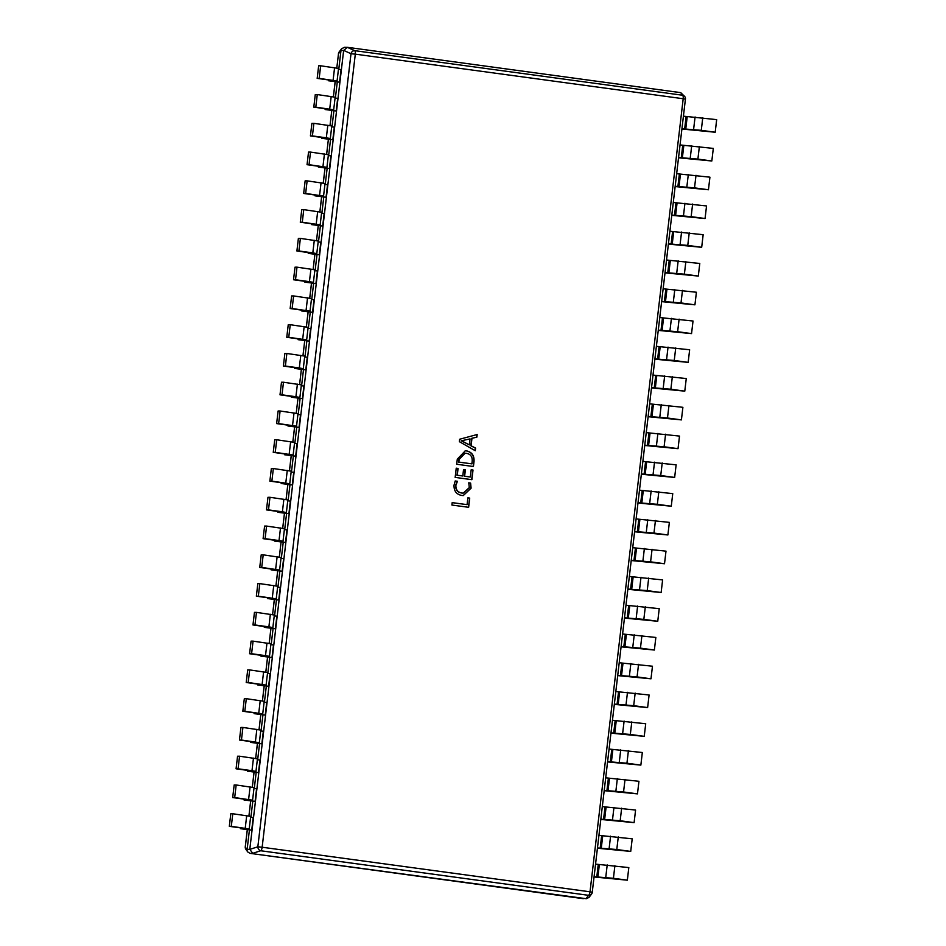 <?xml version="1.0" encoding="UTF-8"?>
<svg xmlns="http://www.w3.org/2000/svg" width="946" height="946" viewBox="0 0 946 946"><rect width="100%" height="100%" fill="white"/><g stroke="black" fill="none" stroke-linecap="round" stroke-linejoin="round"><path stroke-width="1.42" d="M585.964 898.665L250.063 853.363L583.315 898.676M250.063 853.363L247.746 851.956L245.901 849.342A3.63 3.536 144.8 0 1 245.31 846.812L247.746 851.956M247.131 849.402L249.803 849.307L252.724 853.363M249.803 849.307L343.646 50.469L340.986 50.469L338.774 69.306M337.261 82.16L335.392 98.077M333.879 110.93L332.011 126.847M330.509 139.701L328.64 155.605M327.127 168.471L325.258 184.375M323.745 197.229L321.877 213.146M320.363 225.999L318.495 241.916M316.981 254.77L315.113 270.686M313.611 283.54L311.742 299.444M310.229 312.298L308.361 328.215M306.847 341.068L304.979 356.985M303.465 369.839L301.597 385.755M300.095 398.609L298.215 414.514M296.713 427.379L294.845 443.284M293.331 456.138L291.463 472.054M289.949 484.908L288.081 500.824M286.567 513.678L284.699 529.583M283.197 542.448L281.329 558.353M279.815 571.207L277.947 587.123M276.433 599.977L274.565 615.893M273.051 628.747L271.183 644.664M269.681 657.517L267.801 673.422M266.299 686.288L264.431 702.192M262.917 715.046L261.049 730.962M259.535 743.816L257.667 759.733M256.153 772.586L254.285 788.491M252.783 801.357L250.915 817.261M249.401 830.115L247.143 849.307M340.986 50.469L338.479 53.745L336.8 68.017L338.479 53.745A3.63 3.465 36.9 0 1 339.129 52.006A3.63 3.63 0 0 0 338.432 53.768L338.467 53.792M328.723 79.949L328.499 80.765L339.579 82.207L341.057 69.614L338.455 69.259M325.341 108.719L325.117 109.535L336.208 110.978L337.687 98.384L335.073 98.029M321.959 137.489L321.735 138.305L332.826 139.736L334.305 127.154L331.691 126.799M318.577 166.248L318.364 167.075L329.445 168.506L330.923 155.924L328.309 155.57M315.195 195.018L314.983 195.834L326.063 197.276L327.541 184.695L324.939 184.34M311.825 223.788L311.601 224.604L322.681 226.047L324.159 213.453L321.557 213.098M308.443 252.558L308.219 253.374L319.31 254.805L320.789 242.223L318.175 241.869M305.061 281.329L304.837 282.144L315.929 283.575L317.407 270.994L314.793 270.639M301.679 310.087L301.467 310.903L312.547 312.346L314.025 299.764L311.411 299.409M298.309 338.857L298.085 339.673L309.165 341.116L310.643 328.522L308.041 328.167M294.927 367.627L294.703 368.443L305.795 369.874L307.273 357.292L304.659 356.938M291.545 396.398L291.321 397.214L302.413 398.644L303.891 386.063L301.277 385.708M288.163 425.156L287.939 425.984L299.031 427.415L300.509 414.833L297.895 414.478M284.781 453.926L284.569 454.742L295.649 456.185L297.127 443.591L294.525 443.236M281.411 482.697L281.187 483.512L292.267 484.955L293.745 472.361L291.143 472.007M278.029 511.467L277.805 512.283L288.897 513.713L290.375 501.132L287.761 500.777M274.647 540.225L274.423 541.053L285.515 542.484L286.993 529.902L284.379 529.547M271.266 568.995L271.053 569.811L282.133 571.254L283.611 558.672L280.997 558.317M267.884 597.766L267.671 598.582L278.751 600.024L280.229 587.431L277.627 587.076M264.513 626.536L264.289 627.352L275.369 628.783L276.847 616.201L274.245 615.846M261.131 655.306L260.907 656.122L271.999 657.553L273.477 644.971L270.863 644.616M257.75 684.064L257.525 684.892L268.617 686.323L270.095 673.741L267.481 673.386M254.368 712.835L254.155 713.651L265.235 715.093L266.713 702.5L264.1 702.145M250.997 741.605L250.773 742.421L261.853 743.863L263.331 731.27L260.729 730.915M247.616 770.375L247.391 771.191L258.483 772.622L259.961 760.04L257.347 759.685M244.234 799.134L244.009 799.961L255.101 801.392L256.579 788.81L253.966 788.456M240.852 827.904L240.639 828.72L251.719 830.162L253.197 817.581L250.584 817.226M249.791 849.39L257.844 846.788A3.63 2.897 72.1 0 0 260.694 850.75A3.63 1.313 -82.3 0 0 262.148 847.238L590.02 891.806L683.189 98.739L685.46 99.164A3.63 3.536 144.8 0 0 684.821 96.658L680.742 92.649L347.407 47.324L343.646 50.469M586.414 898.7L589.051 897.376L591.593 893.994A3.63 3.465 36.9 0 0 592.255 892.255L685.412 99.188M586.047 898.676L588.578 895.318A3.63 3.465 36.9 0 0 591.593 893.994A3.63 3.63 0 0 0 592.291 892.232L590.02 891.806A3.63 1.313 97.7 0 1 588.578 895.318L260.694 850.75L252.653 853.351M469.713 498.093L468.637 507.304L451.904 505.034L452.188 502.622L467.088 504.644L467.88 497.844L469.713 498.093L468.376 507.269M470.6 483.063L471.096 488.16L463.292 495.574L461.849 495.468C456.421 494.439 453.82 490.986 454.045 485.109L455.203 480.97L457.438 481.278L455.877 485.345C455.771 489.803 457.817 492.369 461.991 493.032L463.233 493.126L469.299 487.58L468.767 482.815L470.6 483.063L470.824 488.16L463.162 495.574M473.012 470.032L471.877 479.681L455.156 477.399L456.232 468.187L458.065 468.447L457.273 475.235L462.783 475.992L463.528 469.63L465.361 469.878L464.616 476.24L470.328 477.021L471.179 469.784L473.012 470.032L471.616 479.646M473.426 466.52L456.693 464.25L457.296 459.177L465.278 450.793L466.555 450.887C471.948 452.082 474.431 455.665 474.005 461.636L473.426 466.52M477.186 434.51L476.879 437.135L471.971 438.317L471.096 445.743L475.59 448.108L475.282 450.734L459.354 441.664L459.638 439.251L477.186 434.51M344.675 47.324L341.683 48.624L340.998 50.386M685.46 99.164A3.63 3.63 0 0 0 684.821 96.658A3.63 3.536 144.8 0 0 682.563 95.239A3.63 1.313 -82.3 0 1 683.189 98.739L355.306 54.159L262.148 847.238L257.844 846.788L351.001 53.721A3.63 2.968 114.4 0 1 354.679 50.658L347.336 47.324L344.309 47.3M251.719 830.162L246.031 829.358L249.212 828.968L231.309 826.331L232.787 813.749L230.8 813.749L229.322 826.343L231.309 826.331M240.757 828.684L243.808 828.341L229.322 826.343M249.212 828.968L250.69 816.386L232.787 813.749M255.101 801.392L249.413 800.588L252.582 800.198L234.691 797.573L236.169 784.979L234.17 784.979L232.692 797.573L234.691 797.573M244.139 799.914L247.19 799.571L232.692 797.573M252.582 800.198L254.06 787.616L236.169 784.979M258.483 772.622L252.795 771.818L255.964 771.439L251.991 770.694L238.073 768.802L239.551 756.209L237.552 756.221L236.074 768.802L238.073 768.802M247.521 771.144L250.56 770.801L236.074 768.802M255.964 771.439L257.442 758.846L239.551 756.209M261.853 743.863L256.177 743.059L259.346 742.669L241.443 740.032L242.921 727.45L240.934 727.45L239.456 740.032L241.443 740.032M250.903 742.374L253.942 742.031L239.456 740.032M259.346 742.669L260.824 730.087L242.921 727.45M265.235 715.093L259.547 714.289L262.728 713.899L244.825 711.262L246.303 698.68L244.316 698.68L242.838 711.262L244.825 711.262M254.285 713.615L257.324 713.272L242.838 711.262M262.728 713.899L264.206 701.317L246.303 698.68M268.617 686.323L262.929 685.519L266.098 685.129L248.207 682.492L249.685 669.91L247.698 669.91L246.22 682.504L248.207 682.492M257.655 684.845L260.706 684.502L246.22 682.504M266.098 685.129L267.588 672.547L249.685 669.91M271.999 657.553L266.311 656.749L269.48 656.37L265.507 655.625L251.589 653.733L253.067 641.14L251.068 641.152L249.59 653.733L251.589 653.733M261.037 656.075L264.088 655.732L249.59 653.733M269.48 656.37L270.958 643.777L253.067 641.14M275.369 628.783L269.693 627.99L272.862 627.6L268.889 626.855L254.971 624.963L256.449 612.381L254.45 612.381L252.972 624.963L254.971 624.963M264.419 627.304L267.458 626.962L252.972 624.963M272.862 627.6L274.34 615.018L256.449 612.381M278.751 600.024L273.063 599.22L276.244 598.83L258.341 596.193L259.819 583.611L257.832 583.611L256.354 596.193L258.341 596.193M267.801 598.546L270.84 598.191L256.354 596.193M276.244 598.83L277.722 586.248L259.819 583.611M282.133 571.254L276.445 570.45L279.626 570.06L261.723 567.423L263.201 554.841L261.214 554.841L259.736 567.434L261.723 567.423M271.183 569.776L274.222 569.433L259.736 567.434M279.626 570.06L281.104 557.478L263.201 554.841M285.515 542.484L279.827 541.68L282.996 541.301L279.023 540.556L265.105 538.664L266.583 526.071L264.584 526.082L263.106 538.664L265.105 538.664M274.553 541.006L277.604 540.663L263.106 538.664M282.996 541.301L284.474 528.708L266.583 526.071M288.897 513.713L283.209 512.921L286.378 512.531L282.405 511.786L268.487 509.894L269.965 497.3L267.966 497.312L266.488 509.894L268.487 509.894M277.935 512.235L280.986 511.892L266.488 509.894M286.378 512.531L287.856 499.937L269.965 497.3M292.267 484.955L286.591 484.151L289.76 483.761L271.869 481.124L273.347 468.542L271.348 468.542L269.87 481.124L271.869 481.124M281.317 483.465L284.356 483.122L269.87 481.124M289.76 483.761L291.238 471.179L273.347 468.542M295.649 456.185L289.961 455.381L293.142 454.991L275.239 452.354L276.717 439.772L274.73 439.772L273.252 452.365L275.239 452.354M284.699 454.707L287.738 454.364L273.252 452.365M293.142 454.991L294.62 442.409L276.717 439.772M299.031 427.415L293.343 426.611L296.524 426.22L278.621 423.583L280.099 411.002L278.112 411.002L276.634 423.595L278.621 423.583M288.069 425.937L291.12 425.594L276.634 423.595M296.524 426.22L298.002 413.639L280.099 411.002M302.413 398.644L296.725 397.84L299.894 397.462L295.921 396.717L282.003 394.825L283.481 382.231L281.482 382.243L280.004 394.825L282.003 394.825M291.451 397.166L294.502 396.823L280.004 394.825M299.894 397.462L301.372 384.868L283.481 382.231M305.795 369.874L300.107 369.082L303.276 368.692L299.303 367.947L285.385 366.055L286.863 353.473L284.864 353.473L283.386 366.055L285.385 366.055M294.833 368.396L297.872 368.053L283.386 366.055M303.276 368.692L304.754 356.11L286.863 353.473M309.165 341.116L303.477 340.312L306.658 339.921L288.755 337.284L290.233 324.703L288.246 324.703L286.768 337.284L288.755 337.284M298.215 339.638L301.254 339.283L286.768 337.284M306.658 339.921L308.136 327.34L290.233 324.703M312.547 312.346L306.859 311.541L310.04 311.151L292.137 308.514L293.615 295.932L291.628 295.932L290.15 308.526L292.137 308.514M301.597 310.867L304.636 310.525L290.15 308.526M310.04 311.151L311.518 298.569L293.615 295.932M315.929 283.575L310.241 282.771L313.41 282.393L309.437 281.648L295.519 279.756L296.997 267.162L295.01 267.174L293.532 279.756L295.519 279.756M304.967 282.097L308.018 281.754L293.532 279.756M313.41 282.393L314.9 269.799L296.997 267.162M319.31 254.805L313.623 254.013L316.792 253.623L312.819 252.878L298.901 250.986L300.379 238.392L298.38 238.404L296.902 250.986L298.901 250.986M308.349 253.327L311.4 252.984L296.902 250.986M316.792 253.623L318.27 241.029L300.379 238.392M322.681 226.047L317.005 225.243L320.174 224.852L302.282 222.215L303.761 209.634L301.762 209.634L300.284 222.215L302.282 222.215M311.731 224.557L314.77 224.214L300.284 222.215M320.174 224.852L321.652 212.271L303.761 209.634M326.063 197.276L320.375 196.472L323.556 196.082L305.653 193.445L307.131 180.863L305.144 180.863L303.666 193.457L305.653 193.445M315.113 195.798L318.152 195.455L303.666 193.457M323.556 196.082L325.034 183.5L307.131 180.863M329.445 168.506L323.757 167.702L326.938 167.312L309.035 164.687L310.513 152.093L308.526 152.093L307.048 164.687L309.035 164.687M318.495 167.028L321.534 166.685L307.048 164.687M326.938 167.312L328.416 154.73L310.513 152.093M332.826 139.736L327.139 138.932L330.308 138.554L326.335 137.809L312.417 135.917L313.895 123.323L311.896 123.335L310.418 135.917L312.417 135.917M321.865 138.258L324.916 137.915L310.418 135.917M330.308 138.554L331.786 125.96L313.895 123.323M336.208 110.978L330.521 110.174L333.69 109.783L315.798 107.146L317.277 94.565L315.278 94.565L313.8 107.146L315.798 107.146M325.247 109.488L328.297 109.145L313.8 107.146M333.69 109.783L335.168 97.202L317.277 94.565M339.579 82.207L333.903 81.403L337.072 81.013L319.18 78.376L320.659 65.794L318.66 65.794L317.182 78.376L319.18 78.376M328.629 80.729L331.668 80.386L317.182 78.376M337.072 81.013L338.55 68.431L320.659 65.794M595.602 864.124L628.818 867.588L627.34 880.182L613.422 878.29L614.9 865.696M594.123 876.717L613.422 878.29M594.088 876.977L627.34 880.182M598.972 835.365L632.2 838.83L630.722 851.412L616.792 849.52L618.27 836.926M597.494 847.947L616.792 849.52M597.47 848.219L630.722 851.412M602.354 806.595L635.582 810.06L634.104 822.642L620.174 820.75L621.652 808.168M600.876 819.177L620.174 820.75M600.852 819.449L634.104 822.642M605.736 777.825L638.952 781.29L637.474 793.871L623.556 791.979L625.034 779.398M604.258 790.407L623.556 791.979M604.222 790.679L637.474 793.871M609.118 749.055L642.334 752.519L640.856 765.113L626.938 763.221L628.416 750.627M607.639 761.648L626.938 763.221M607.604 761.908L640.856 765.113M612.5 720.284L645.716 723.749L644.238 736.343L630.32 734.451L631.798 721.857M611.021 732.878L630.32 734.451M610.986 733.15L644.238 736.343M615.87 691.526L649.098 694.991L647.62 707.573L633.69 705.681L635.168 693.099M614.392 704.108L633.69 705.681M614.368 704.38L647.62 707.573M619.252 662.756L652.468 666.221L650.99 678.802L637.072 676.91L638.55 664.328M617.773 675.338L637.072 676.91M617.738 675.61L650.99 678.802M622.634 633.986L655.85 637.45L654.372 650.032L640.454 648.14L641.932 635.558M621.155 646.567L640.454 648.14M621.12 646.839L654.372 650.032M626.015 605.215L659.232 608.68L657.754 621.274L643.836 619.382L645.314 606.788M624.537 617.809L643.836 619.382M624.502 618.081L657.754 621.274M629.397 576.457L662.614 579.922L661.136 592.503L647.218 590.611L648.696 578.03M627.908 589.039L647.218 590.611M627.884 589.311L661.136 592.503M632.768 547.687L665.996 551.151L664.518 563.733L650.588 561.841L652.066 549.259M631.289 560.269L650.588 561.841M631.266 560.54L664.518 563.733M636.15 518.916L669.366 522.381L667.888 534.963L653.97 533.071L655.448 520.489M634.671 531.498L653.97 533.071M634.636 531.77L667.888 534.963M639.531 490.146L672.748 493.611L671.27 506.205L657.352 504.313L658.83 491.719M638.053 502.74L657.352 504.313M638.018 503L671.27 506.205M642.913 461.376L676.13 464.853L674.652 477.434L660.734 475.542L662.212 462.949M641.435 473.97L660.734 475.542M641.4 474.242L674.652 477.434M646.284 432.618L679.512 436.082L678.034 448.664L664.104 446.772L665.582 434.19M644.805 445.199L664.104 446.772M644.782 445.471L678.034 448.664M649.666 403.847L682.894 407.312L681.416 419.894L667.486 418.002L668.964 405.42M648.187 416.429L667.486 418.002M648.164 416.701L681.416 419.894M653.047 375.077L686.264 378.542L684.786 391.136L670.868 389.232L672.346 376.65M651.569 387.659L670.868 389.232M651.534 387.931L684.786 391.136M656.429 346.307L689.646 349.772L688.168 362.365L674.25 360.473L675.728 347.88M654.951 358.901L674.25 360.473M654.916 359.173L688.168 362.365M659.811 317.549L693.028 321.013L691.55 333.595L677.632 331.703L679.11 319.121M658.333 330.13L677.632 331.703M658.298 330.402L691.55 333.595M663.181 288.778L696.41 292.243L694.932 304.825L681.002 302.933L682.48 290.351M661.703 301.36L681.002 302.933M661.68 301.632L694.932 304.825M666.563 260.008L699.78 263.473L698.302 276.055L684.384 274.163L685.862 261.581M665.085 272.59L684.384 274.163M665.05 272.862L698.302 276.055M669.945 231.238L703.162 234.703L701.684 247.296L687.766 245.404L689.244 232.811M668.467 243.832L687.766 245.404M668.432 244.092L701.684 247.296M673.327 202.479L706.544 205.944L705.066 218.526L691.148 216.634L692.626 204.04M671.849 215.061L691.148 216.634M671.814 215.333L705.066 218.526M676.709 173.709L709.926 177.174L708.448 189.756L694.518 187.864L696.008 175.282M675.219 186.291L694.518 187.864M675.196 186.563L708.448 189.756M680.079 144.939L713.308 148.404L711.83 160.986L697.9 159.094L699.378 146.512M678.601 157.521L697.9 159.094M678.578 157.793L711.83 160.986M683.461 116.169L716.678 119.634L715.2 132.227L701.282 130.335L702.76 117.742M681.983 128.762L701.282 130.335M681.948 129.023L715.2 132.227M476.879 437.135L471.711 438.317L470.836 445.743L475.33 448.108L475.034 450.592M476.914 434.581L476.618 437.135M470.044 438.885L461.258 440.812L469.334 444.892L470.044 438.885L461.53 440.753L469.334 444.892M466.555 450.887L466.283 450.887C471.687 452.082 474.171 455.665 473.733 461.636L473.166 466.484M465.148 450.793L466.283 450.887M464.947 453.217L458.869 459.437L458.55 462.086L471.877 463.859L472.172 461.305C472.515 456.717 470.564 454.045 466.319 453.3L465.077 453.217L459.129 459.437L458.822 462.086L471.877 463.859M456.232 468.235L457.805 468.447L457.013 475.235L462.783 475.992M463.528 469.665L465.101 469.878L464.356 476.24L470.328 477.021M471.179 469.819L472.752 470.032M455.18 481.006L457.178 481.278L455.617 485.345C455.511 489.803 457.545 492.369 461.731 493.032L463.102 493.126M468.778 482.85L470.339 483.063M452.188 502.657L467.088 504.644M467.88 497.88L469.453 498.093M245.298 846.859L247.308 829.831M335.168 81.876L333.418 96.788M331.786 110.647L330.036 125.546M326.618 154.316L328.368 139.405L326.654 154.316M325.034 168.187L323.284 183.086M321.652 196.945L319.902 211.857M318.27 225.716L316.52 240.627L318.223 225.716M314.888 254.486L313.138 269.385L314.852 254.474M311.518 283.256L309.756 298.156M308.136 312.014L306.386 326.926M302.957 355.684L304.707 340.785L303.004 355.696M299.586 384.454L301.336 369.543L299.622 384.454M297.99 398.325L296.24 413.225L297.955 398.313M294.62 427.084L292.87 441.995M291.238 455.854L289.488 470.765M287.856 484.624L286.106 499.523M282.688 528.294L284.439 513.382L282.724 528.294M279.307 557.052L281.057 542.153L279.342 557.064M277.722 570.923L275.972 585.834M274.34 599.693L272.59 614.604L274.293 599.693M270.958 628.463L269.208 643.363M267.576 657.234L265.826 672.133M264.206 685.992L262.444 700.903M259.027 729.662L260.777 714.762L259.074 729.673M257.442 743.532L255.692 758.432M254.06 772.303L252.31 787.202L254.025 772.291M250.678 801.073L248.928 815.972L250.643 801.061M680.742 92.649L682.563 95.239L354.679 50.658A3.63 1.313 97.7 0 1 355.306 54.159L351.001 53.721L343.658 50.386M245.227 828.223L246.705 815.641M248.609 799.465L250.087 786.871M251.991 770.694L253.469 758.101M255.373 741.924L256.851 729.342M258.755 713.154L260.233 700.572M262.125 684.384L263.603 671.802M265.507 655.625L266.985 643.032M268.889 626.855L270.367 614.273M272.271 598.085L273.749 585.503M275.641 569.315L277.131 556.733M279.023 540.556L280.501 527.963M282.405 511.786L283.883 499.204M285.787 483.016L287.265 470.434M289.169 454.246L290.647 441.664M292.539 425.487L294.017 412.894M295.921 396.717L297.399 384.123M299.303 367.947L300.781 355.365M302.685 339.176L304.163 326.595M306.066 310.406L307.545 297.824M309.437 281.648L310.915 269.054M312.819 252.878L314.297 240.296M316.2 224.107L317.679 211.526M319.582 195.337L321.061 182.755M322.953 166.579L324.431 153.985M326.335 137.809L327.813 125.215M329.716 109.038L331.195 96.457M333.098 80.268L334.577 67.686M596.772 877.072L598.25 864.49M597.872 877.19L599.35 864.597M605.736 877.51L607.214 864.916M600.154 848.302L601.632 835.72M601.254 848.42L602.732 835.826M609.106 848.739L610.584 836.146M603.536 819.543L605.014 806.95M604.624 819.65L606.102 807.068M612.488 819.969L613.966 807.387M606.906 790.773L608.384 778.18M608.006 790.88L609.484 778.298M615.87 791.199L617.348 778.617M610.288 762.003L611.766 749.421M611.388 762.109L612.866 749.528M619.252 762.429L620.73 749.847M613.67 733.233L615.148 720.651M614.77 733.351L616.248 720.757M622.622 733.67L624.112 721.077M617.052 704.474L618.53 691.881M618.152 704.581L619.63 691.999M626.004 704.9L627.482 692.318M620.422 675.704L621.912 663.111M621.522 675.811L623 663.229M629.386 676.13L630.864 663.548M623.804 646.934L625.282 634.352M624.904 647.04L626.382 634.459M632.768 647.36L634.246 634.778M627.186 618.164L628.664 605.582M628.286 618.282L629.764 605.688M636.15 618.601L637.628 606.008M630.568 589.393L632.046 576.812M631.668 589.512L633.146 576.93M639.52 589.831L640.998 577.249M633.95 560.635L635.428 548.041M635.038 560.742L636.528 548.16M642.902 561.061L644.38 548.479M637.32 531.865L638.798 519.283M638.42 531.971L639.898 519.389M646.284 532.291L647.762 519.709M640.702 503.095L642.18 490.513M641.802 503.213L643.28 490.619M649.666 503.532L651.144 490.939M644.084 474.324L645.562 461.743M645.184 474.443L646.662 461.849M653.047 474.762L654.526 462.168M647.466 445.566L648.944 432.972M648.566 445.672L650.044 433.091M656.418 445.992L657.896 433.41M650.848 416.796L652.326 404.202M651.936 416.902L653.414 404.32M659.8 417.221L661.278 404.64M654.218 388.026L655.696 375.444M655.318 388.132L656.796 375.55M663.181 388.451L664.66 375.869M657.6 359.255L659.078 346.674M658.7 359.374L660.178 346.78M666.563 359.693L668.042 347.099M660.982 330.485L662.46 317.903M662.082 330.603L663.56 318.022M669.934 330.923L671.423 318.341M664.364 301.727L665.842 289.133M665.464 301.833L666.942 289.251M673.316 302.152L674.794 289.571M667.734 272.956L669.224 260.375M668.834 273.063L670.312 260.481M676.697 273.382L678.176 260.8M671.116 244.186L672.594 231.604M672.216 244.305L673.694 231.711M680.079 244.624L681.558 232.03M674.498 215.416L675.976 202.834M675.598 215.534L677.076 202.941M683.461 215.854L684.939 203.26M677.88 186.658L679.358 174.064M678.98 186.764L680.458 174.182M686.831 187.083L688.31 174.502M681.262 157.887L682.74 145.294M682.35 157.994L683.84 145.412M690.213 158.313L691.692 145.731M684.632 129.117L686.11 116.535M685.732 129.224L687.21 116.642M693.595 129.543L695.073 116.961M247.261 829.831L245.262 846.836A3.63 3.63 0 0 0 245.901 849.342M255.645 758.432L257.395 743.521M262.409 700.891L264.159 685.992M265.791 672.133L267.541 657.222M269.161 643.363L270.911 628.451M275.925 585.822L277.675 570.923M286.059 499.523L287.809 484.624M289.441 470.753L291.191 455.854M292.822 441.983L294.573 427.084M306.338 326.914L308.089 312.014M309.72 298.144L311.471 283.244M319.854 211.845L321.605 196.945M323.236 183.075L324.986 168.175M330 125.546L331.75 110.635M333.37 96.776L335.12 81.876M341.683 48.624L339.129 52.006M240.639 828.72L240.733 827.892M244.009 799.961L244.115 799.122M247.391 771.191L247.485 770.351M250.773 742.421L250.867 741.581M254.155 713.651L254.249 712.823M257.525 684.892L257.631 684.053M260.907 656.122L261.013 655.282M264.289 627.352L264.383 626.512M267.671 598.582L267.765 597.754M271.053 569.811L271.147 568.984M274.423 541.053L274.529 540.213M277.805 512.283L277.899 511.443M281.187 483.512L281.281 482.685M284.569 454.742L284.663 453.914M287.939 425.984L288.045 425.144M291.321 397.214L291.427 396.374M294.703 368.443L294.797 367.604M298.085 339.673L298.179 338.845M301.467 310.903L301.561 310.075M304.837 282.144L304.943 281.305M308.219 253.374L308.313 252.535M311.601 224.604L311.695 223.776M314.983 195.834L315.077 195.006M318.364 167.075L318.459 166.236M321.735 138.305L321.841 137.466M325.117 109.535L325.211 108.695M328.499 80.765L328.593 79.937"/></g></svg>
